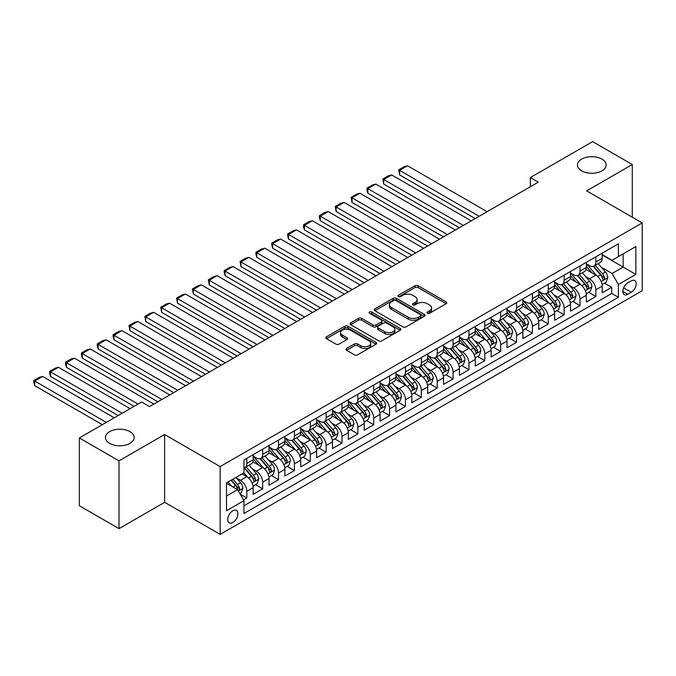 <?xml version="1.0" encoding="UTF-8"?>
<svg xmlns="http://www.w3.org/2000/svg" width="676" height="676" viewBox="0 0 676 676"><rect width="100%" height="100%" fill="white"/><g stroke="black" fill="none" stroke-linecap="round" stroke-linejoin="round"><path stroke-width="1.01" d="M427.409 313.267A1.538 0.887 0 0 0 429.59 313.267L446.143 303.718A2.205 1.268 0 0 0 446.785 302.814A2.205 1.268 0 0 0 446.143 301.918L418.106 285.737A2.205 1.268 0 0 0 414.996 285.737L398.443 295.285A1.538 0.887 0 0 0 397.995 295.919A1.538 0.887 0 0 0 398.443 296.544A1.538 0.887 0 0 0 400.623 296.544L402.769 295.311A7.047 4.073 0 0 1 412.732 295.311L415.072 296.654A7.047 4.073 0 0 1 417.134 299.536A7.047 4.073 0 0 1 415.072 302.409L412.926 303.651A1.538 0.887 0 0 0 412.478 304.276A1.538 0.887 0 0 0 412.926 304.91A1.538 0.887 0 0 0 415.106 304.91L417.253 303.668A7.047 4.073 0 0 1 427.215 303.668L429.556 305.02A7.047 4.073 0 0 1 431.618 307.901A7.047 4.073 0 0 1 429.556 310.774L427.409 312.008A1.538 0.887 0 0 0 426.962 312.642A1.538 0.887 0 0 0 427.409 313.267L427.409 312.008M129.953 431.643A14.357 8.289 0 0 0 114.303 429.843A14.357 8.289 0 0 0 105.439 437.507A14.357 8.289 0 0 0 109.639 443.372A14.357 8.289 0 0 0 125.288 445.163A14.357 8.289 0 0 0 134.161 437.507A14.357 8.289 0 0 0 129.953 431.643M601.978 159.122A14.357 8.289 0 0 0 586.329 157.322A14.357 8.289 0 0 0 577.465 164.978A14.357 8.289 0 0 0 581.673 170.842A14.357 8.289 0 0 0 597.322 172.642A14.357 8.289 0 0 0 606.186 164.978A14.357 8.289 0 0 0 601.978 159.122M232.848 522.472A7.183 4.149 120 0 0 237.538 516.143A7.183 4.149 120 0 0 236.431 510.388A7.183 4.149 120 0 0 232.848 510.743A7.183 4.149 120 0 0 228.15 517.072A7.183 4.149 120 0 0 229.257 522.827A7.183 4.149 120 0 0 232.848 522.472M346.619 348.495A2.205 1.268 0 0 0 345.977 349.391A2.205 1.268 0 0 0 346.619 350.295L354.486 354.832A2.205 1.268 0 0 0 357.604 354.832L375.983 344.228A2.205 1.268 0 0 0 376.625 343.324A2.205 1.268 0 0 0 375.983 342.428L347.946 326.238A2.205 1.268 0 0 0 344.828 326.238L326.457 336.851A2.205 1.268 0 0 0 325.807 337.746A2.205 1.268 0 0 0 326.457 338.651L335.955 344.135A2.205 1.268 0 0 0 339.073 344.135L346.932 339.597A2.205 1.268 0 0 0 347.582 338.693A2.205 1.268 0 0 0 346.932 337.797L342.225 335.076A5.89 3.405 0 0 1 340.501 332.668A5.89 3.405 0 0 1 344.135 329.525A5.89 3.405 0 0 1 350.557 330.268L369.011 340.915A5.89 3.405 0 0 1 370.735 343.324A5.89 3.405 0 0 1 367.102 346.467A5.89 3.405 0 0 1 360.68 345.732L357.604 343.957A2.205 1.268 0 0 0 354.486 343.957L346.619 348.495L346.619 350.295M164.623 434.524L119.001 460.863L79.337 437.963L79.337 505.749L119.001 528.649L164.623 502.319L220.148 534.378L220.148 466.592L164.623 434.524L164.623 502.319M632.28 217.199L632.28 164.521L586.667 190.86L642.2 222.919L220.148 466.592M632.28 164.521L592.615 141.622L530.339 177.577L530.339 186.737M79.337 437.963L141.614 402.009L149.548 406.589L538.273 182.157L530.339 177.577M402.921 326.871A2.205 1.268 0 0 0 406.039 326.871L424.418 316.258A2.205 1.268 0 0 0 425.06 315.362A2.205 1.268 0 0 0 424.418 314.458L396.381 298.277A2.205 1.268 0 0 0 393.263 298.277L374.893 308.89A2.205 1.268 0 0 0 374.242 309.785A2.205 1.268 0 0 0 374.893 310.681L402.921 326.871M370.135 313.605A1.538 0.887 0 0 1 371.699 313.825L371.699 311.991L400.2 328.443A2.205 1.268 0 0 1 400.843 329.339A2.205 1.268 0 0 1 400.2 330.243L381.822 340.848A2.205 1.268 0 0 1 378.704 340.848L350.675 324.666L350.675 322.866A2.205 1.268 0 0 0 350.024 323.77A2.205 1.268 0 0 0 350.675 324.666M350.675 322.866L358.534 318.328A2.205 1.268 0 0 1 361.652 318.328L373.017 324.894A2.205 1.268 0 0 0 376.135 324.894L381.349 321.877A2.205 1.268 0 0 0 381.999 320.982A2.205 1.268 0 0 0 381.349 320.078L369.519 313.25A1.538 0.887 0 0 1 369.062 312.616A1.538 0.887 0 0 1 370.017 311.797A1.538 0.887 0 0 1 371.699 311.991M243.512 499.91L246.808 498.009L240.225 494.207M236.473 478.033L240.462 480.332A8.974 5.18 60 0 1 246.808 491.325L253.154 487.658L253.154 494.342L262.677 488.849L255.452 484.684M252.342 468.874L256.331 471.172A8.974 5.18 60 0 1 262.677 482.165L269.023 478.498L269.023 485.182L278.537 479.69L271.321 475.524M268.211 459.705L272.191 462.012A8.974 5.18 60 0 1 278.537 473.006L284.883 469.338L284.883 476.022L294.406 470.53L287.19 466.364M284.081 450.546L288.06 452.852A8.974 5.18 60 0 1 294.406 463.837L300.752 460.179L300.752 466.863L310.276 461.37L303.051 457.204M299.941 441.386L303.93 443.693A8.974 5.18 60 0 1 310.276 454.678L316.621 451.019L316.621 457.703L326.136 452.21L318.92 448.036M315.81 432.226L319.79 434.524A8.974 5.18 60 0 1 326.136 445.518L332.491 441.859L332.491 448.543L342.005 443.05L334.789 438.876M331.679 423.066L335.659 425.365A8.974 5.18 60 0 1 342.005 436.358L348.351 432.699L348.351 439.383L357.874 433.891L350.65 429.716M347.54 413.906L351.528 416.205A8.974 5.18 60 0 1 357.874 427.198L364.22 423.539L364.22 430.223L373.735 424.731L366.519 420.556M363.409 404.747L367.389 407.045A8.974 5.18 60 0 1 373.735 418.038L380.089 414.371L380.089 421.063L389.604 415.563L382.388 411.397M379.278 395.587L383.258 397.885A8.974 5.18 60 0 1 389.604 408.879L395.95 405.211L395.95 411.904L405.473 406.403L398.257 402.237M395.139 386.427L399.127 388.725A8.974 5.18 60 0 1 405.473 399.719L411.819 396.051L411.819 402.744L421.342 397.243L414.118 393.077M411.008 377.267L414.988 379.566A8.974 5.18 60 0 1 421.342 390.559L427.688 386.892L427.688 393.584L437.203 388.083L429.987 383.917M426.877 368.107L430.857 370.406A8.974 5.18 60 0 1 437.203 381.399L443.549 377.732L443.549 384.424L453.072 378.923L445.856 374.757M442.738 358.948L446.726 361.246A8.974 5.18 60 0 1 453.072 372.239L459.418 368.572L459.418 375.264L468.941 369.764L461.716 365.598M458.607 349.788L462.595 352.086A8.974 5.18 60 0 1 468.941 363.08L475.287 359.412L475.287 366.096L484.802 360.604L477.586 356.438M474.476 340.628L478.456 342.926A8.974 5.18 60 0 1 484.802 353.92L491.148 350.252L491.148 356.936L500.671 351.444L493.455 347.278M490.337 331.46L494.325 333.767A8.974 5.18 60 0 1 500.671 344.76L507.017 341.093L507.017 347.777L516.54 342.284L509.315 338.118M506.206 322.3L510.194 324.607A8.974 5.18 60 0 1 516.54 335.592L522.886 331.933L522.886 338.617L532.401 333.124L525.184 328.959M522.075 313.14L526.055 315.438A8.974 5.18 60 0 1 532.401 326.432L538.747 322.773L538.747 329.457L548.27 323.965L541.053 319.79M537.944 303.98L541.924 306.279A8.974 5.18 60 0 1 548.27 317.272L554.616 313.613L554.616 320.297L564.139 314.805L556.914 310.63M553.805 294.82L557.793 297.119A8.974 5.18 60 0 1 564.139 308.112L570.485 304.454L570.485 311.137L580 305.645L572.783 301.471M569.674 285.661L573.654 287.959A8.974 5.18 60 0 1 580 298.953L586.354 295.294L586.354 301.978L595.869 296.477L595.869 289.793A8.974 5.18 -120 0 0 589.523 278.799L585.543 276.501M588.652 292.311L595.869 296.477M253.154 487.658A8.974 5.18 -120 0 0 246.808 476.665L242.05 473.918M269.023 478.498A8.974 5.18 -120 0 0 262.677 467.505L252.858 461.843M284.883 469.338A8.974 5.18 -120 0 0 278.537 458.345L268.727 452.683M300.752 460.179A8.974 5.18 -120 0 0 294.406 449.185L284.596 443.524M316.621 451.019A8.974 5.18 -120 0 0 310.276 440.025L300.465 434.355M332.491 441.859A8.974 5.18 -120 0 0 326.136 430.865L316.326 425.196M348.351 432.699A8.974 5.18 -120 0 0 342.005 421.706L332.195 416.036M364.22 423.539A8.974 5.18 -120 0 0 357.874 412.546L348.064 406.876M380.089 414.371A8.974 5.18 -120 0 0 373.735 403.386L363.925 397.716M395.95 405.211A8.974 5.18 -120 0 0 389.604 394.226L379.794 388.556M411.819 396.051A8.974 5.18 -120 0 0 405.473 385.058L395.663 379.397M427.688 386.892A8.974 5.18 -120 0 0 421.342 375.898L411.523 370.237M443.549 377.732A8.974 5.18 -120 0 0 437.203 366.738L427.393 361.077M459.418 368.572A8.974 5.18 -120 0 0 453.072 357.579L443.262 351.917M475.287 359.412A8.974 5.18 -120 0 0 468.941 348.419L459.122 342.757M491.148 350.252A8.974 5.18 -120 0 0 484.802 339.259L474.991 333.598M507.017 341.093A8.974 5.18 -120 0 0 500.671 330.099L490.86 324.438M522.886 331.933A8.974 5.18 -120 0 0 516.54 320.939L506.721 315.278M538.747 322.773A8.974 5.18 -120 0 0 532.401 311.78L522.59 306.11M554.616 313.613A8.974 5.18 -120 0 0 548.27 302.62L538.459 296.95M570.485 304.454A8.974 5.18 -120 0 0 564.139 293.46L554.328 287.79M586.354 295.294A8.974 5.18 -120 0 0 580 284.3L570.189 278.63M631.249 280.912L627.759 282.923A6.954 4.014 120 0 0 623.221 289.049A6.954 4.014 120 0 0 624.286 294.626A6.954 4.014 120 0 0 627.759 294.28L631.249 292.269A6.954 4.014 120 0 0 635.795 286.134A6.954 4.014 120 0 0 634.73 280.565A6.954 4.014 120 0 0 631.249 280.912M220.148 534.378L642.2 290.714L642.2 222.919M226.502 496.083L237.606 489.678L243.951 500.662L243.951 513.49L618.396 297.305L618.396 284.478L612.05 273.484L601.403 267.341M243.951 500.662L226.502 510.743L226.502 482.892L243.951 472.82L243.951 459.993L618.396 243.808L618.396 256.635L635.854 246.554L635.854 274.405L618.396 284.478M253.154 456.148L256.331 457.982A8.974 5.18 60 0 0 260.818 458.421L267.164 454.762A8.974 5.18 -120 0 0 269.023 450.647L269.023 445.518M269.023 446.988L272.191 448.822A8.974 5.18 60 0 0 276.678 449.261L283.024 445.602A8.974 5.18 -120 0 0 284.883 441.487L284.883 436.358M284.883 437.828L288.06 439.662A8.974 5.18 60 0 0 292.547 440.101L298.893 436.434A8.974 5.18 -120 0 0 300.752 432.327L300.752 427.198M300.752 428.668L303.93 430.494A8.974 5.18 60 0 0 308.417 430.942L314.762 427.274A8.974 5.18 -120 0 0 316.621 423.168L316.621 418.038M316.621 419.509L319.79 421.334A8.974 5.18 60 0 0 324.277 421.782L330.632 418.114A8.974 5.18 -120 0 0 332.491 414.008L332.491 408.879M332.491 410.34L335.659 412.174A8.974 5.18 60 0 0 340.146 412.622L346.492 408.955A8.974 5.18 -120 0 0 348.351 404.848L348.351 399.719M348.351 401.181L351.528 403.014A8.974 5.18 60 0 0 356.015 403.462L362.361 399.795A8.974 5.18 -120 0 0 364.22 395.688L364.22 390.559M364.22 392.021L367.389 393.855A8.974 5.18 60 0 0 371.885 394.302L378.23 390.635A8.974 5.18 -120 0 0 380.089 386.528L380.089 381.399M380.089 382.861L383.258 384.695A8.974 5.18 60 0 0 387.745 385.143L394.091 381.475A8.974 5.18 -120 0 0 395.95 377.369L395.95 372.239M395.95 373.701L399.127 375.535A8.974 5.18 60 0 0 403.614 375.983L409.96 372.315A8.974 5.18 -120 0 0 411.819 368.209L411.819 363.08M411.819 364.541L414.988 366.375A8.974 5.18 60 0 0 419.483 366.823L425.829 363.156A8.974 5.18 -120 0 0 427.688 359.049L427.688 353.92M427.688 355.382L430.857 357.215A8.974 5.18 60 0 0 435.344 357.655L441.69 353.996A8.974 5.18 -120 0 0 443.549 349.889L443.549 344.752M443.549 346.222L446.726 348.055A8.974 5.18 60 0 0 451.213 348.495L457.559 344.836A8.974 5.18 -120 0 0 459.418 340.721L459.418 335.592M459.418 337.062L462.595 338.896A8.974 5.18 60 0 0 467.082 339.335L473.428 335.676A8.974 5.18 -120 0 0 475.287 331.561L475.287 326.432M475.287 327.902L478.456 329.736A8.974 5.18 60 0 0 482.943 330.175L489.289 326.516A8.974 5.18 -120 0 0 491.148 322.401L491.148 317.272M491.148 318.742L494.325 320.576A8.974 5.18 60 0 0 498.812 321.015L505.158 317.357A8.974 5.18 -120 0 0 507.017 313.241L507.017 308.112M507.017 309.583L510.194 311.408A8.974 5.18 60 0 0 514.681 311.856L521.027 308.188A8.974 5.18 -120 0 0 522.886 304.082L522.886 298.953M522.886 300.423L526.055 302.248A8.974 5.18 60 0 0 530.542 302.696L536.888 299.029A8.974 5.18 -120 0 0 538.747 294.922L538.747 289.793M538.747 291.263L541.924 293.088A8.974 5.18 60 0 0 546.411 293.536L552.757 289.869A8.974 5.18 -120 0 0 554.616 285.762L554.616 280.633M554.616 282.095L557.793 283.928A8.974 5.18 60 0 0 562.28 284.376L568.626 280.709A8.974 5.18 -120 0 0 570.485 276.602L570.485 271.473M570.485 272.935L573.654 274.769A8.974 5.18 60 0 0 578.141 275.216L584.495 271.549A8.974 5.18 -120 0 0 586.354 267.442L586.354 262.313M243.951 505.8L611.738 293.46L611.738 287.317L602.215 292.818L602.215 286.125A8.974 5.18 -120 0 0 595.869 275.14L586.058 269.47M586.354 263.775L589.523 265.609A8.974 5.18 -120 0 0 594.01 266.057A8.974 5.18 -120 0 0 595.869 261.942L595.869 256.812M594.01 266.057L600.356 262.389A8.974 5.18 -120 0 0 602.215 258.283L602.215 253.154M246.808 458.345L246.808 463.474A8.974 5.18 60 0 1 244.949 467.581A8.974 5.18 60 0 1 243.951 467.944M244.949 467.581L251.295 463.922A8.974 5.18 -120 0 0 253.154 459.807L253.154 454.678M262.677 449.185L262.677 454.314A8.974 5.18 60 0 1 260.818 458.421M278.537 440.025L278.537 445.154A8.974 5.18 60 0 1 276.678 449.261M294.406 430.865L294.406 435.995A8.974 5.18 60 0 1 292.547 440.101M310.276 421.706L310.276 426.835A8.974 5.18 60 0 1 308.417 430.942M326.136 412.546L326.136 417.675A8.974 5.18 60 0 1 324.277 421.782M342.005 403.386L342.005 408.515A8.974 5.18 60 0 1 340.146 412.622M357.874 394.218L357.874 399.355A8.974 5.18 60 0 1 356.015 403.462M373.735 385.058L373.735 390.187A8.974 5.18 60 0 1 371.885 394.302M389.604 375.898L389.604 381.027A8.974 5.18 60 0 1 387.745 385.143M405.473 366.738L405.473 371.868A8.974 5.18 60 0 1 403.614 375.983M421.342 357.579L421.342 362.708A8.974 5.18 60 0 1 419.483 366.823M437.203 348.419L437.203 353.548A8.974 5.18 60 0 1 435.344 357.655M453.072 339.259L453.072 344.388A8.974 5.18 60 0 1 451.213 348.495M468.941 330.099L468.941 335.228A8.974 5.18 60 0 1 467.082 339.335M484.802 320.939L484.802 326.069A8.974 5.18 60 0 1 482.943 330.175M500.671 311.78L500.671 316.909A8.974 5.18 60 0 1 498.812 321.015M516.54 302.62L516.54 307.749A8.974 5.18 60 0 1 514.681 311.856M532.401 293.46L532.401 298.589A8.974 5.18 60 0 1 530.542 302.696M548.27 284.3L548.27 289.429A8.974 5.18 60 0 1 546.411 293.536M564.139 275.132L564.139 280.27A8.974 5.18 60 0 1 562.28 284.376M580 265.972L580 271.11A8.974 5.18 60 0 1 578.141 275.216M580 298.953L580 305.645M564.139 308.112L564.139 314.805M548.27 317.272L548.27 323.965M532.401 326.432L532.401 333.124M516.54 335.592L516.54 342.284M500.671 344.76L500.671 351.444M484.802 353.92L484.802 360.604M468.941 363.08L468.941 369.764M453.072 372.239L453.072 378.923M437.203 381.399L437.203 388.083M421.342 390.559L421.342 397.243M405.473 399.719L405.473 406.403M389.604 408.879L389.604 415.563M373.735 418.038L373.735 424.731M357.874 427.198L357.874 433.891M342.005 436.358L342.005 443.05M326.136 445.518L326.136 452.21M310.276 454.678L310.276 461.37M294.406 463.837L294.406 470.53M278.537 473.006L278.537 479.69M262.677 482.165L262.677 488.849M246.808 491.325L246.808 498.009M237.606 489.678L226.502 483.264M612.05 273.484L623.162 267.079L623.162 253.88L635.854 246.554M602.215 254.987L635.854 274.405M602.215 254.615L612.05 260.294L618.396 256.635M119.001 460.863L119.001 528.649M604.513 283.151L611.738 287.317M611.738 293.46L618.396 297.305M428.026 313.487L429.556 312.608A7.047 4.073 0 0 0 431.618 309.726L431.618 307.901M417.134 299.536L417.134 301.369A7.047 4.073 0 0 1 415.072 304.242L413.543 305.13M446.109 303.735L418.106 287.562A2.205 1.268 0 0 0 414.996 287.562L399.06 296.764M424.384 316.275L396.381 300.11A2.205 1.268 0 0 0 393.263 300.11L374.918 310.698M420.523 315.988A1.538 0.887 0 0 0 420.971 315.362A1.538 0.887 0 0 0 420.523 314.729L395.916 300.524A1.538 0.887 0 0 0 393.736 300.524L391.472 301.826A7.047 4.073 0 0 0 389.41 304.707A7.047 4.073 0 0 0 391.472 307.58L408.296 317.298A7.047 4.073 0 0 0 418.267 317.298L420.523 315.988L420.523 317.821A1.538 0.887 0 0 0 420.971 317.196L420.971 315.362M389.41 304.707L389.41 306.541A7.047 4.073 0 0 0 391.472 309.414L391.472 307.58M420.523 317.821L418.267 319.123A7.047 4.073 0 0 1 408.296 319.123L391.472 309.414M350.7 324.683L358.534 320.162L358.534 318.328M381.999 320.982L381.999 322.815A2.205 1.268 0 0 1 381.349 323.711L376.135 326.728A2.205 1.268 0 0 1 373.017 326.728L361.652 320.162A2.205 1.268 0 0 0 358.534 320.162M371.699 313.825L400.167 330.26M384.821 331.705A5.89 3.405 0 0 0 391.235 332.44A5.89 3.405 0 0 0 394.877 329.296A5.89 3.405 0 0 0 393.153 326.888L386.647 323.136A2.205 1.268 0 0 0 383.529 323.136L378.315 326.153A2.205 1.268 0 0 0 377.673 327.049A2.205 1.268 0 0 0 378.315 327.953L384.821 331.705L384.821 333.538A5.89 3.405 0 0 0 391.235 334.274A5.89 3.405 0 0 0 394.877 331.13L394.877 329.296M377.673 327.049L377.673 328.882A2.205 1.268 0 0 0 378.315 329.778L378.315 327.953M384.821 333.538L378.315 329.778M370.735 343.324L370.735 345.157A5.89 3.405 0 0 1 367.102 348.301A5.89 3.405 0 0 1 360.68 347.565L357.604 345.782A2.205 1.268 0 0 0 354.486 345.782L346.653 350.312M340.501 332.668L340.501 334.502A5.89 3.405 0 0 0 342.225 336.91L342.225 335.076M346.932 337.797L346.932 339.597L342.225 336.91M375.949 344.245L347.946 328.071A2.205 1.268 0 0 0 344.828 328.071L326.483 338.668M602.079 284.554L606.186 282.188L607.766 277.608A5.949 3.431 -120 0 0 605.451 272.022L598.201 263.632M479.174 216.278L399.6 170.344L407.535 165.764L487.109 211.698M596.747 275.715L588.154 265.761A17.162 9.912 -120 0 0 586.354 263.877M399.6 174.923L398.73 169.837L399.6 170.344L399.6 174.923L475.203 218.568M592.041 272.927L587.224 267.358A14.247 8.23 -120 0 0 586.354 266.395M593.198 266.378L600.533 274.87A5.949 3.431 60 0 1 602.654 278.96C603.55 280.16 604.183 279.788 604.555 277.861A5.949 3.431 -120 0 0 602.443 273.763L595.193 265.372M593.638 266.234L601.513 275.36A3.025 1.749 60 0 1 602.274 276.543L604.555 277.861M602.654 278.96L603.085 279.67M398.73 169.837L404.282 166.634L407.535 165.764M586.219 293.722L590.317 291.348L591.906 286.768A5.949 3.431 -120 0 0 589.59 281.191L582.34 272.791M463.305 225.438L383.731 179.503L391.666 174.923L471.24 220.858M580.887 284.875L572.285 274.921A17.162 9.912 -120 0 0 570.485 273.036M383.731 184.083L382.861 178.996L383.731 179.503L383.731 184.083L459.342 227.727M576.172 282.086L571.364 276.518A14.247 8.23 -120 0 0 570.485 275.563M577.338 275.538L584.672 284.03A5.949 3.431 60 0 1 586.785 288.12C587.681 289.32 588.314 288.956 588.695 287.021A5.949 3.431 -120 0 0 586.574 282.931L579.324 274.532M577.769 275.402L585.644 284.52A3.025 1.749 60 0 1 586.413 285.703L588.695 287.021M586.785 288.12L587.224 288.829M382.861 178.996L388.413 175.794L391.666 174.923M570.35 302.882L574.448 300.507L576.037 295.927A5.949 3.431 -120 0 0 573.721 290.35L566.471 281.951M447.436 234.597L367.871 188.663L375.805 184.083L455.37 230.017M565.018 294.035L556.424 284.081A17.162 9.912 -120 0 0 554.616 282.196M367.871 193.243L366.992 189.99L366.992 188.156L367.871 188.663L367.871 193.243L443.473 236.896M560.303 291.246L555.495 285.678A14.247 8.23 -120 0 0 554.616 284.723M561.469 284.697L568.803 293.19A5.949 3.431 60 0 1 570.924 297.279C571.812 298.479 572.454 298.116 572.825 296.181A5.949 3.431 -120 0 0 570.705 292.091L563.454 283.692M561.9 284.562L569.783 293.68A3.025 1.749 60 0 1 570.544 294.863L572.825 296.181M570.924 297.279L571.355 297.989M366.992 188.156L372.552 184.954L375.805 184.083M554.481 312.042L558.587 309.676L560.167 305.087A5.949 3.431 -120 0 0 557.852 299.51L550.602 291.111M431.575 243.766L352.002 197.823L359.936 193.243L439.501 239.186M549.149 303.194L540.555 293.24A17.162 9.912 -120 0 0 538.747 291.356M352.002 202.403L351.131 197.316L352.002 197.823L352.002 202.403L427.604 246.056M544.433 300.406L539.625 294.837A14.247 8.23 -120 0 0 538.747 293.883M545.6 293.857L552.934 302.349A5.949 3.431 60 0 1 555.055 306.448C555.951 307.639 556.585 307.276 556.956 305.341A5.949 3.431 -120 0 0 554.835 301.251L547.594 292.852M546.031 293.722L553.914 302.84A3.025 1.749 60 0 1 554.675 304.023L556.956 305.341M555.055 306.448L555.486 307.149M351.131 197.316L356.683 194.113L359.936 193.243M538.62 321.201L542.718 318.835L544.307 314.255A5.949 3.431 -120 0 0 541.991 308.67L534.741 300.271M415.706 252.925L336.133 206.983L344.067 202.403L423.641 248.345M533.288 312.363L524.686 302.409A17.162 9.912 -120 0 0 522.886 300.516M336.133 211.563L335.262 206.476L336.133 206.983L336.133 211.563L411.735 255.215M528.573 309.566L523.765 303.997A14.247 8.23 -120 0 0 522.886 303.042M529.739 303.017L537.065 311.509A5.949 3.431 60 0 1 539.186 315.608C540.082 316.799 540.716 316.436 541.096 314.509A5.949 3.431 -120 0 0 538.975 310.411L531.725 302.011M530.17 302.882L538.045 311.999A3.025 1.749 60 0 1 538.806 313.191L541.096 314.509M539.186 315.608L539.625 316.309M335.262 206.476L340.814 203.273L344.067 202.403M522.751 330.361L526.849 327.995L528.438 323.415A5.949 3.431 -120 0 0 526.122 317.83L518.872 309.439M399.837 262.085L320.272 216.143L328.206 211.563L407.772 257.505M517.419 321.522L508.825 311.568A17.162 9.912 -120 0 0 507.017 309.676M320.272 220.722L319.393 217.469L319.393 215.644L320.272 216.143L320.272 220.722L395.874 264.375M512.704 318.726L507.896 313.157A14.247 8.23 -120 0 0 507.017 312.202M513.87 312.177L521.204 320.669A5.949 3.431 60 0 1 523.325 324.767C524.213 325.959 524.855 325.595 525.227 323.669A5.949 3.431 -120 0 0 523.106 319.571L515.856 311.18M514.301 312.042L522.176 321.159A3.025 1.749 60 0 1 522.945 322.351L525.227 323.669M523.325 324.767L523.756 325.469M319.393 215.644L324.953 212.433L328.206 211.563M506.882 339.521L510.988 337.155L512.569 332.575A5.949 3.431 -120 0 0 510.253 326.99L503.003 318.599M383.976 271.245L304.403 225.302L312.337 220.722L391.903 266.665M501.55 330.682L492.956 320.728A17.162 9.912 -120 0 0 491.148 318.835M304.403 229.882L303.532 226.629L303.532 224.804L304.403 225.302L304.403 229.882L380.005 273.535M496.835 327.885L492.027 322.317A14.247 8.23 -120 0 0 491.148 321.362M498.001 321.337L505.335 329.829A5.949 3.431 60 0 1 507.456 333.927C508.352 335.119 508.986 334.755 509.358 332.829A5.949 3.431 -120 0 0 507.237 328.73L499.987 320.339M498.432 321.201L506.316 330.319A3.025 1.749 60 0 1 507.076 331.51L509.358 332.829M507.456 333.927L507.887 334.628M303.532 224.804L309.084 221.593L312.337 220.722M491.021 348.681L495.119 346.315L496.699 341.735A5.949 3.431 -120 0 0 494.384 336.149L487.142 327.759M368.107 280.405L288.534 234.462L296.468 229.882L376.042 275.825M485.689 339.842L477.087 329.888A17.162 9.912 -120 0 0 475.287 327.995M288.534 239.042L287.663 235.789L287.663 233.964L288.534 234.462L288.534 239.042L364.136 282.695M480.974 337.045L476.166 331.477A14.247 8.23 -120 0 0 475.287 330.522M482.14 330.496L489.466 338.989A5.949 3.431 60 0 1 491.587 343.087C492.483 344.278 493.117 343.915 493.497 341.988A5.949 3.431 -120 0 0 491.376 337.89L484.126 329.499M482.571 330.361L490.446 339.487A3.025 1.749 60 0 1 491.207 340.67L493.497 341.988M491.587 343.087L492.018 343.788M287.663 233.964L293.215 230.753L296.468 229.882M475.152 357.841L479.25 355.475L480.839 350.895A5.949 3.431 -120 0 0 478.523 345.309L471.273 336.918M352.238 289.565L272.673 243.622L280.599 239.042L360.173 284.985M469.82 349.002L461.226 339.048A17.162 9.912 -120 0 0 459.418 337.155M272.673 248.202L271.794 244.957L271.794 243.123L272.673 243.622L272.673 248.202L348.275 291.855M465.105 346.205L460.297 340.636A14.247 8.23 -120 0 0 459.418 339.682M466.271 339.656L473.606 348.148A5.949 3.431 60 0 1 475.727 352.247C476.614 353.438 477.248 353.075 477.628 351.148A5.949 3.431 -120 0 0 475.507 347.05L468.257 338.659M466.702 339.521L474.577 348.647A3.025 1.749 60 0 1 475.346 349.83L477.628 351.148M475.727 352.247L476.157 352.948M271.794 243.123L277.354 239.912L280.599 239.042M459.283 367L463.381 364.634L464.97 360.055A5.949 3.431 -120 0 0 462.654 354.469L455.404 346.078M336.369 298.724L256.804 252.782L264.738 248.202L344.304 294.144M453.951 358.162L445.357 348.208A17.162 9.912 -120 0 0 443.549 346.323M256.804 257.362L255.934 254.117L255.934 252.283L256.804 252.782L256.804 257.362L332.406 301.014M449.236 355.365L444.428 349.796A14.247 8.23 -120 0 0 443.549 348.841M450.402 348.824L457.737 357.308A5.949 3.431 60 0 1 459.857 361.406C460.753 362.598 461.387 362.235 461.759 360.308A5.949 3.431 -120 0 0 459.638 356.21L452.388 347.819M450.833 348.681L458.717 357.807A3.025 1.749 60 0 1 459.477 358.99L461.759 360.308M459.857 361.406L460.288 362.108M255.934 252.283L261.485 249.072L264.738 248.202M443.422 376.16L447.52 373.794L449.101 369.214A5.949 3.431 -120 0 0 446.785 363.629L439.535 355.238M320.509 307.884L240.935 261.95L248.869 257.362L328.443 303.304M438.09 367.321L429.488 357.367A17.162 9.912 -120 0 0 427.688 355.483M240.935 266.53L240.065 261.443L240.935 261.95L240.935 266.53L316.537 310.174M433.375 364.525L428.567 358.964A14.247 8.23 -120 0 0 427.688 358.001M434.541 357.984L441.867 366.468A5.949 3.431 60 0 1 443.988 370.566C444.884 371.766 445.518 371.394 445.898 369.468A5.949 3.431 -120 0 0 443.777 365.37L436.527 356.979M434.972 357.841L442.848 366.967A3.025 1.749 60 0 1 443.608 368.15L445.898 369.468M443.988 370.566L444.419 371.268M240.065 261.443L245.616 258.232L248.869 257.362M427.553 385.32L431.651 382.954L433.24 378.374A5.949 3.431 -120 0 0 430.925 372.789L423.675 364.398M304.639 317.044L225.074 271.11L233 266.53L312.574 312.464M422.221 376.481L413.619 366.527A17.162 9.912 -120 0 0 411.819 364.643M225.074 275.69L224.195 272.436L224.195 270.603L225.074 271.11L225.074 275.69L300.676 319.334M417.506 373.684L412.698 368.124A14.247 8.23 -120 0 0 411.819 367.161M418.672 367.144L426.007 375.628A5.949 3.431 60 0 1 428.128 379.726C429.015 380.926 429.649 380.554 430.029 378.628A5.949 3.431 -120 0 0 427.908 374.529L420.658 366.139M419.103 367L426.978 376.126A3.025 1.749 60 0 1 427.747 377.309L430.029 378.628M428.128 379.726L428.559 380.436M224.195 270.603L229.747 267.4L233 266.53M411.684 394.48L415.782 392.114L417.371 387.534A5.949 3.431 -120 0 0 415.056 381.948L407.805 373.558M288.77 326.204L209.205 280.27L217.14 275.69L296.705 321.624M406.352 385.641L397.758 375.687A17.162 9.912 -120 0 0 395.95 373.803M209.205 284.85L208.335 279.763L209.205 280.27L209.205 284.85L284.807 328.494M401.637 382.853L396.829 377.284A14.247 8.23 -120 0 0 395.95 376.321M402.803 376.304L410.138 384.788A5.949 3.431 60 0 1 412.259 388.886C413.154 390.086 413.788 389.714 414.16 387.787A5.949 3.431 -120 0 0 412.039 383.689L404.789 375.298M403.234 376.16L411.118 385.286A3.025 1.749 60 0 1 411.878 386.469L414.16 387.787M412.259 388.886L412.69 389.596M208.335 279.763L213.886 276.56L217.14 275.69M395.815 403.64L399.922 401.274L401.502 396.694A5.949 3.431 -120 0 0 399.186 391.108L391.936 382.717M272.91 335.364L193.336 289.429L201.271 284.85L280.844 330.784M390.491 394.801L381.889 384.847A17.162 9.912 -120 0 0 380.089 382.962M193.336 294.009L192.466 288.922L193.336 289.429L193.336 294.009L268.938 337.654M385.776 392.012L380.96 386.444A14.247 8.23 -120 0 0 380.089 385.481M386.942 385.464L394.269 393.956A5.949 3.431 60 0 1 396.389 398.046C397.285 399.246 397.919 398.874 398.291 396.947A5.949 3.431 -120 0 0 396.178 392.849L388.928 384.458M387.373 385.32L395.249 394.446A3.025 1.749 60 0 1 396.009 395.629L398.291 396.947M396.389 398.046L396.82 398.755M192.466 288.922L198.017 285.72L201.271 284.85M379.954 412.799L384.053 410.433L385.641 405.853A5.949 3.431 -120 0 0 383.326 400.276L376.076 391.877M257.041 344.523L177.467 298.589L185.401 294.009L264.975 339.943M374.622 403.961L366.02 394.007A17.162 9.912 -120 0 0 364.22 392.122M177.467 303.169L176.597 298.082L177.467 298.589L177.467 303.169L253.077 346.813M369.907 401.172L365.099 395.604A14.247 8.23 -120 0 0 364.22 394.649M371.073 394.623L378.408 403.116A5.949 3.431 60 0 1 380.52 407.205C381.416 408.405 382.05 408.034 382.43 406.107A5.949 3.431 -120 0 0 380.309 402.017L373.059 393.618M371.504 394.488L379.38 403.606A3.025 1.749 60 0 1 380.149 404.789L382.43 406.107M380.52 407.205L380.96 407.915M176.597 298.082L182.148 294.88L185.401 294.009M364.085 421.968L368.183 419.593L369.772 415.013A5.949 3.431 -120 0 0 367.457 409.436L360.207 401.037M241.171 353.683L161.606 307.749L169.541 303.169L249.106 349.103M358.753 413.12L350.16 403.166A17.162 9.912 -120 0 0 348.351 401.282M161.606 312.329L160.736 307.242L161.606 307.749L161.606 312.329L237.208 355.973M354.038 410.332L349.23 404.763A14.247 8.23 -120 0 0 348.351 403.809M355.204 403.783L362.539 412.275A5.949 3.431 60 0 1 364.66 416.365C365.555 417.565 366.189 417.202 366.561 415.267A5.949 3.431 -120 0 0 364.44 411.177L357.19 402.778M355.635 403.648L363.519 412.766A3.025 1.749 60 0 1 364.279 413.949L366.561 415.267M364.66 416.365L365.091 417.075M160.736 307.242L166.288 304.039L169.541 303.169M348.216 431.127L352.323 428.753L353.903 424.173A5.949 3.431 -120 0 0 351.588 418.596L344.337 410.197M225.311 362.851L145.737 316.909L153.672 312.329L233.237 358.263M342.884 422.28L334.29 412.326A17.162 9.912 -120 0 0 332.491 410.442M145.737 321.489L144.867 316.402L145.737 316.909L145.737 321.489L221.339 365.141M338.169 419.492L333.361 413.923A14.247 8.23 -120 0 0 332.491 412.968M339.335 412.943L346.67 421.435A5.949 3.431 60 0 1 348.791 425.525C349.686 426.725 350.32 426.362 350.692 424.427A5.949 3.431 -120 0 0 348.579 420.337L341.329 411.938M339.766 412.808L347.65 421.925A3.025 1.749 60 0 1 348.41 423.108L350.692 424.427M348.791 425.525L349.222 426.235M144.867 316.402L150.418 313.199L153.672 312.329M332.355 440.287L336.454 437.921L338.042 433.333A5.949 3.431 -120 0 0 335.727 427.756L328.477 419.357M209.442 372.011L129.868 326.069L137.803 321.489L217.376 367.431M327.023 431.44L318.421 421.486A17.162 9.912 -120 0 0 316.621 419.602M129.868 330.649L128.998 325.562L129.868 326.069L129.868 330.649L205.479 374.301M322.308 428.652L317.5 423.083A14.247 8.23 -120 0 0 316.621 422.128M323.474 422.103L330.809 430.595A5.949 3.431 60 0 1 332.922 434.693C333.817 435.885 334.451 435.521 334.831 433.586A5.949 3.431 -120 0 0 332.71 429.497L325.46 421.097M323.905 421.968L331.781 431.085A3.025 1.749 60 0 1 332.55 432.268L334.831 433.586M332.922 434.693L333.361 435.395M128.998 325.562L134.549 322.359L137.803 321.489M316.486 449.447L320.585 447.081L322.173 442.501A5.949 3.431 -120 0 0 319.858 436.916L312.608 428.525M193.573 381.171L114.007 335.228L121.942 330.649L201.507 376.591M311.154 440.608L302.561 430.654A17.162 9.912 -120 0 0 300.752 428.761M114.007 339.808L113.129 336.555L113.129 334.721L114.007 335.228L114.007 339.808L189.61 383.461M306.439 437.811L301.631 432.243A14.247 8.23 -120 0 0 300.752 431.288M307.605 431.263L314.94 439.755A5.949 3.431 60 0 1 317.061 443.853C317.948 445.045 318.59 444.681 318.962 442.755A5.949 3.431 -120 0 0 316.841 438.656L309.591 430.266M308.036 431.127L315.92 440.245A3.025 1.749 60 0 1 316.681 441.436L318.962 442.755M317.061 443.853L317.492 444.555M113.129 334.721L118.689 331.519L121.942 330.649M300.617 458.607L304.724 456.241L306.304 451.661A5.949 3.431 -120 0 0 303.989 446.075L296.739 437.685M177.712 390.331L98.138 344.388L106.073 339.808L185.638 385.751M295.285 449.768L286.692 439.814A17.162 9.912 -120 0 0 284.883 437.921M98.138 348.968L97.268 345.715L97.268 343.89L98.138 344.388L98.138 348.968L173.74 392.621M290.57 446.971L285.762 441.403A14.247 8.23 -120 0 0 284.883 440.448M291.736 440.422L299.071 448.915A5.949 3.431 60 0 1 301.192 453.013C302.087 454.204 302.721 453.841 303.093 451.914A5.949 3.431 -120 0 0 300.972 447.816L293.73 439.425M292.167 440.287L300.051 449.405A3.025 1.749 60 0 1 300.812 450.596L303.093 451.914M301.192 453.013L301.623 453.714M97.268 343.89L102.82 340.679L106.073 339.808M284.757 467.767L288.855 465.401L290.443 460.821A5.949 3.431 -120 0 0 288.128 455.235L280.878 446.844M161.843 399.491L82.269 353.548L90.204 348.968L169.777 394.911M279.425 458.928L270.822 448.974A17.162 9.912 -120 0 0 269.023 447.081M82.269 358.128L81.399 354.875L81.399 353.049L82.269 353.548L82.269 358.128L157.871 401.781M274.709 456.131L269.901 450.562A14.247 8.23 -120 0 0 269.023 449.608M275.876 449.582L283.202 458.075A5.949 3.431 60 0 1 285.323 462.173C286.218 463.364 286.852 463.001 287.232 461.074A5.949 3.431 -120 0 0 285.111 456.976L277.861 448.585M276.307 449.447L284.182 458.565A3.025 1.749 60 0 1 284.942 459.756L287.232 461.074M285.323 462.173L285.762 462.874M81.399 353.049L86.951 349.838L90.204 348.968M268.887 476.926L272.986 474.56L274.574 469.981A5.949 3.431 -120 0 0 272.259 464.395L265.009 456.004M138.039 404.071L66.409 362.708L74.335 358.128L153.908 404.071M263.555 468.088L254.962 458.134A17.162 9.912 -120 0 0 253.154 456.241M66.409 367.288L65.53 364.043L65.53 362.209L66.409 362.708L66.409 367.288L134.076 406.36M258.84 465.291L254.032 459.722A14.247 8.23 -120 0 0 253.154 458.767M260.006 458.742L267.341 467.234A5.949 3.431 60 0 1 269.462 471.333C270.349 472.524 270.983 472.161 271.363 470.234A5.949 3.431 -120 0 0 269.242 466.136L261.992 457.745M260.437 458.607L268.313 467.733A3.025 1.749 60 0 1 269.082 468.916L271.363 470.234M269.462 471.333L269.893 472.034M65.53 362.209L71.09 358.998L74.335 358.128M253.018 486.086L257.117 483.72L258.705 479.14A5.949 3.431 -120 0 0 256.39 473.555L249.14 465.164M122.179 413.23L50.539 371.868L58.474 367.288L130.113 408.65M247.686 477.248L243.892 472.854M50.539 376.447L49.669 373.203L49.669 371.369L50.539 371.868L50.539 376.447L118.207 415.52M242.971 474.451L242.354 473.741M244.137 467.91L251.472 476.394A5.949 3.431 60 0 1 253.593 480.492C254.489 481.684 255.122 481.32 255.494 479.394A5.949 3.431 -120 0 0 253.373 475.296L246.123 466.905M244.568 467.767L252.452 476.893A3.025 1.749 60 0 1 253.213 478.076L255.494 479.394M253.593 480.492L254.024 481.194M49.669 371.369L55.221 368.158L58.474 367.288M239.904 493.657L241.256 492.88L242.836 488.3A5.949 3.431 -120 0 0 240.521 482.715L235.958 477.433M106.309 422.39L34.67 381.027L42.605 376.447L114.244 417.81M231.699 486.264L228.023 482.013M34.67 385.616L33.8 382.363L33.8 380.529L34.67 381.027L34.67 385.616L102.346 424.68M227.111 483.61L226.502 482.909M231.04 480.273L235.603 485.554A5.949 3.431 60 0 1 237.724 489.652C238.62 490.852 239.253 490.48 239.634 488.554A5.949 3.431 -120 0 0 237.513 484.455L232.95 479.174M231.412 480.061L236.583 486.052A3.025 1.749 60 0 1 237.344 487.235L239.634 488.554M237.724 489.652L238.155 490.353M33.8 380.529L39.352 377.318L42.605 376.447M240.462 480.332L246.808 476.665M256.331 471.172L262.677 467.505M272.191 462.012L278.537 458.345M288.06 452.852L294.406 449.185M303.93 443.693L310.276 440.025M319.79 434.524L326.136 430.865M335.659 425.365L342.005 421.706M351.528 416.205L357.874 412.546M367.389 407.045L373.735 403.386M383.258 397.885L389.604 394.226M399.127 388.725L405.473 385.058M414.988 379.566L421.342 375.898M430.857 370.406L437.203 366.738M446.726 361.246L453.072 357.579M462.595 352.086L468.941 348.419M478.456 342.926L484.802 339.259M494.325 333.767L500.671 330.099M510.194 324.607L516.54 320.939M526.055 315.438L532.401 311.78M541.924 306.279L548.27 302.62M557.793 297.119L564.139 293.46M573.654 287.959L580 284.3M589.523 278.799L595.869 275.14M595.869 261.942L602.215 258.283M246.808 463.474L253.154 459.807M262.677 454.314L269.023 450.647M278.537 445.154L284.883 441.487M294.406 435.995L300.752 432.327M310.276 426.835L316.621 423.168M326.136 417.675L332.491 414.008M342.005 408.515L348.351 404.848M357.874 399.355L364.22 395.688M373.735 390.187L380.089 386.528M389.604 381.027L395.95 377.369M405.473 371.868L411.819 368.209M421.342 362.708L427.688 359.049M437.203 353.548L443.549 349.889M453.072 344.388L459.418 340.721M468.941 335.228L475.287 331.561M484.802 326.069L491.148 322.401M500.671 316.909L507.017 313.241M516.54 307.749L522.886 304.082M532.401 298.589L538.747 294.922M548.27 289.429L554.616 285.762M564.139 280.27L570.485 276.602M580 271.11L586.354 267.442M595.869 289.793L602.215 286.125M623.644 287.875L631.249 292.269M622.841 291.44L627.759 294.28M429.556 312.608L429.556 310.774M412.926 304.91L412.926 303.651M415.072 304.242L415.072 302.409M398.443 296.544L398.443 295.285M414.996 287.562L414.996 285.737M418.106 287.562L418.106 285.737M446.143 303.718L446.143 301.918M374.893 310.681L374.893 308.89M393.263 300.11L393.263 298.277M396.381 300.11L396.381 298.277M424.418 316.258L424.418 314.458M408.296 319.123L408.296 317.298M418.267 319.123L418.267 317.298M361.652 320.162L361.652 318.328M373.017 326.728L373.017 324.894M376.135 326.728L376.135 324.894M381.349 323.711L381.349 321.877M400.2 330.243L400.2 328.443M354.486 345.782L354.486 343.957M357.604 345.782L357.604 343.957M360.68 347.565L360.68 345.732M326.457 338.651L326.457 336.851M344.828 328.071L344.828 326.238M347.946 328.071L347.946 326.238M375.983 344.228L375.983 342.428M601.175 281.512L607.732 277.726M588.154 265.761L588.973 265.288M602.443 273.763L605.451 272.022M597.702 276.501L600.533 274.87M585.306 290.672L591.863 286.886M572.285 274.921L573.104 274.448M586.574 282.931L589.59 281.191M581.833 285.661L584.672 284.03M569.445 299.831L575.994 296.046M556.424 284.081L557.235 283.616M570.705 292.091L573.721 290.35M565.964 294.82L568.803 293.19M553.576 308.991L560.134 305.206M540.555 293.24L541.375 292.776M554.835 301.251L557.852 299.51M550.103 303.989L552.934 302.349M537.707 318.151L544.264 314.365M524.686 302.409L525.505 301.935M538.975 310.411L541.991 308.67M534.234 313.149L537.065 311.509M521.847 327.311L528.395 323.525M508.825 311.568L509.636 311.095M523.106 319.571L526.122 317.83M518.365 322.308L521.204 320.669M505.978 336.471L512.535 332.685M492.956 320.728L493.776 320.255M507.237 328.73L510.253 326.99M502.496 331.468L505.335 329.829M490.108 345.63L496.666 341.845M477.087 329.888L477.907 329.415M491.376 337.89L494.384 336.149M486.635 340.628L489.466 338.989M474.248 354.79L480.797 351.005M461.226 339.048L462.038 338.575M475.507 347.05L478.523 345.309M470.766 349.788L473.606 348.148M458.379 363.95L464.936 360.164M445.357 348.208L446.177 347.734M459.638 356.21L462.654 354.469M454.897 358.948L457.737 357.308M442.51 373.11L449.067 369.333M429.488 357.367L430.308 356.894M443.777 365.37L446.785 363.629M439.037 368.107L441.867 366.468M426.649 382.27L433.198 378.492M413.619 366.527L414.439 366.054M427.908 374.529L430.925 372.789M423.168 377.267L426.007 375.628M410.78 391.429L417.329 387.652M397.758 375.687L398.57 375.214M412.039 383.689L415.056 381.948M407.298 386.427L410.138 384.788M394.911 400.598L401.468 396.812M381.889 384.847L382.709 384.374M396.178 392.849L399.186 391.108M391.438 395.587L394.269 393.956M379.042 409.757L385.599 405.972M366.02 394.007L366.84 393.533M380.309 402.017L383.326 400.276M375.569 404.747L378.408 403.116M363.181 418.917L369.73 415.132M350.16 403.166L350.971 402.693M364.44 411.177L367.457 409.436M359.7 413.906L362.539 412.275M347.312 428.077L353.869 424.291M334.29 412.326L335.11 411.861M348.579 420.337L351.588 418.596M343.839 423.075L346.67 421.435M331.443 437.237L338 433.451M318.421 421.486L319.241 421.021M332.71 429.497L335.727 427.756M327.97 432.234L330.809 430.595M315.582 446.397L322.131 442.611M302.561 430.654L303.372 430.181M316.841 438.656L319.858 436.916M312.101 441.394L314.94 439.755M299.713 455.556L306.27 451.771M286.692 439.814L287.511 439.341M300.972 447.816L303.989 446.075M296.24 450.554L299.071 448.915M283.844 464.716L290.401 460.931M270.822 448.974L271.642 448.501M285.111 456.976L288.128 455.235M280.371 459.714L283.202 458.075M267.983 473.876L274.532 470.09M254.962 458.134L255.773 457.66M269.242 466.136L272.259 464.395M264.502 468.874L267.341 467.234M252.114 483.036L258.671 479.25M253.373 475.296L256.39 473.555M248.633 478.033L251.472 476.394M238.358 490.979L242.802 488.418M237.513 484.455L240.521 482.715M233.043 487.041L235.603 485.554"/></g></svg>
